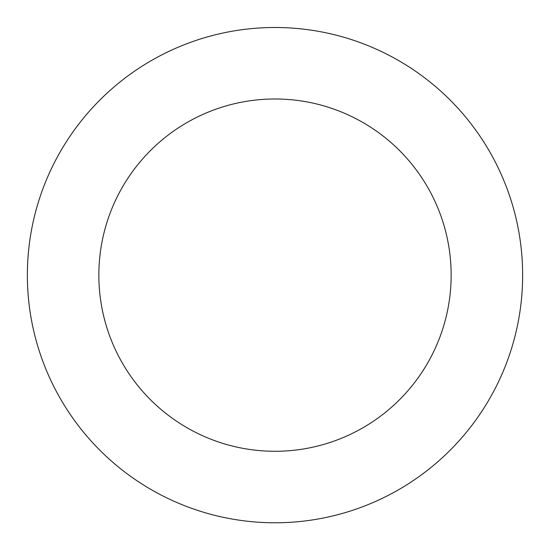 <?xml version="1.0" encoding="UTF-8"?>
<svg xmlns="http://www.w3.org/2000/svg" width="550" height="550" viewBox="0 0 550 550"><rect width="100%" height="100%" fill="white"/><g stroke="black" fill="none" stroke-linecap="round" stroke-linejoin="round"><path stroke-width="0.82" d="M428.924 469.129A247.637 247.637 0 0 0 366.039 44.839A247.637 247.637 0 0 0 30.037 311.444A247.637 247.637 0 0 0 428.924 469.129M384.491 413.126A176.151 176.151 0 0 0 339.756 111.32A176.151 176.151 0 0 0 100.753 300.96A176.151 176.151 0 0 0 384.491 413.126"/></g></svg>
